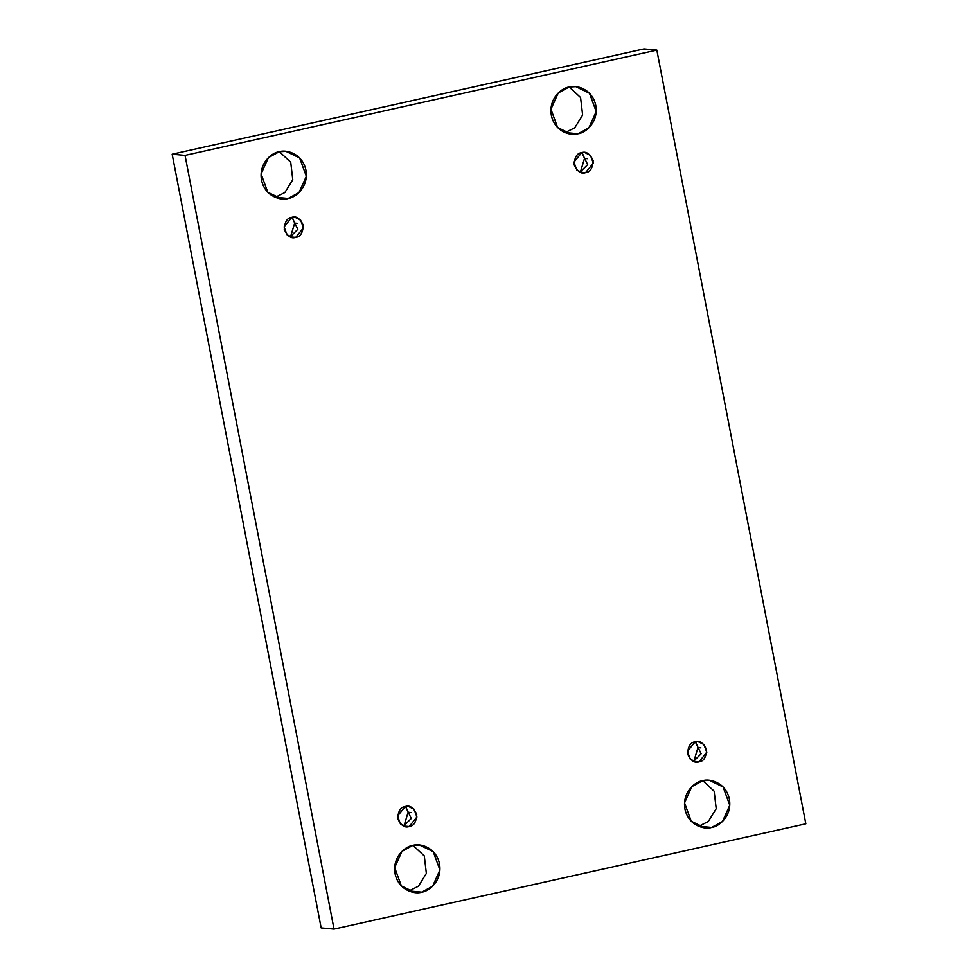 <?xml version="1.0" encoding="UTF-8"?>
<svg xmlns="http://www.w3.org/2000/svg" width="978" height="978" viewBox="0 0 978 978"><rect width="100%" height="100%" fill="white"/><g stroke="black" fill="none" stroke-linecap="round" stroke-linejoin="round"><path stroke-width="1.47" d="M711.642 827.425L722.461 821.52L729.771 805.261L723.072 786.935L709.343 780.31L702.656 780.737C708.977 778.354 725.737 781.911 729.368 799.124C732.388 816.471 718.329 826.911 711.642 827.425C705.334 829.821 688.561 826.251 684.93 809.038C681.91 791.691 695.981 781.251 702.656 780.737L691.837 786.642L684.527 802.901L691.226 821.227L704.955 827.853L711.642 827.425L698.781 826.239L711.642 827.425M702.827 780.701L714.148 791.202L716.214 808.708L708.292 821.508L698.781 826.239L708.292 821.508L716.214 808.708L714.148 791.202L702.827 780.701M578.071 133.754L588.878 127.849L596.201 111.59L589.502 93.277L575.761 86.639L569.074 87.066C575.394 84.683 592.155 88.24 595.785 105.453C598.805 122.8 584.746 133.24 578.071 133.754C571.751 136.15 554.991 132.58 551.36 115.367C548.328 98.02 562.399 87.58 569.074 87.066L558.255 92.971L550.944 109.23L557.643 127.556L571.372 134.182L578.071 133.754L565.198 132.568L578.071 133.754M569.245 87.03L580.577 97.531L582.631 115.037L574.722 127.837L565.198 132.568L574.722 127.837L582.631 115.037L580.577 97.531L569.245 87.03M421.787 892.119L432.606 886.215L439.917 869.955L433.217 851.63L419.489 845.004L412.802 845.432C419.122 843.048 435.882 846.606 439.513 863.818C442.533 881.166 428.474 891.606 421.787 892.119C415.467 894.503 398.706 890.946 395.075 873.733C392.056 856.386 406.114 845.946 412.802 845.432L401.982 851.337L394.672 867.596L401.371 885.921L415.1 892.547L421.787 892.119L408.926 890.934L421.787 892.119M412.973 845.395L424.293 855.897L426.359 873.403L418.437 886.202L408.926 890.934L418.437 886.202L426.359 873.403L424.293 855.897L412.973 845.395M288.204 198.448L299.023 192.544L306.346 176.284L299.635 157.959L285.906 151.333L279.219 151.761C285.539 149.377 302.3 152.935 305.931 170.148C308.95 187.495 294.891 197.935 288.204 198.448C281.896 200.845 265.136 197.275 261.505 180.062C258.473 162.715 272.544 152.275 279.219 151.761L268.4 157.666L261.089 173.925L267.789 192.25L281.517 198.876L288.204 198.448L275.344 197.263L288.204 198.448M279.39 151.724L290.723 162.226L292.777 179.732L284.867 192.532L275.344 197.263L284.867 192.532L292.777 179.732L290.723 162.226L279.39 151.724M294.659 223.094L290.539 236.823L294.659 223.094L292.324 217.458L294.659 223.094L297.581 223.363L294.659 223.094M295.698 237.361L303.473 227.862L300.601 220.001L294.72 217.165L291.847 217.348C296.236 215.771 300.063 218.4 303.302 225.233C302.85 232.874 300.319 236.921 295.698 237.361C291.31 238.925 287.495 236.309 284.256 229.475C284.708 221.823 287.239 217.788 291.847 217.348L284.085 226.847L286.945 234.696L292.838 237.544L295.698 237.361L290.344 236.859L295.698 237.361M292.006 217.312L297.825 229.304L290.197 236.896L297.825 229.304L292.006 217.312M408.119 812.266L403.987 825.994L408.119 812.266L405.784 806.63L408.119 812.266L411.029 812.535L408.119 812.266M409.159 826.532L416.934 817.033L414.061 809.185L408.181 806.337L405.308 806.52C409.696 804.955 413.511 807.571 416.75 814.405C416.298 822.058 413.767 826.092 409.159 826.532C404.77 828.109 400.956 825.481 397.716 818.647C398.168 811.006 400.699 806.96 405.308 806.52L397.533 816.019L400.405 823.879L406.298 826.716L409.159 826.532L403.804 826.043L409.159 826.532M405.454 806.495L411.286 818.476L403.645 826.068L411.286 818.476L405.454 806.495M697.974 747.583L693.842 761.3L697.974 747.583L695.639 741.935L697.974 747.583L700.884 747.852L697.974 747.583M699.013 761.838L706.788 752.339L703.915 744.49L698.035 741.642L695.162 741.825C699.551 740.26 703.365 742.889 706.605 749.71C706.153 757.363 703.622 761.41 699.013 761.838C694.625 763.415 690.81 760.786 687.571 753.965C688.023 746.312 690.554 742.265 695.162 741.825L687.387 751.336L690.26 759.185L696.153 762.021L699.013 761.838L693.659 761.349L699.013 761.838M695.309 741.801L701.14 753.781L693.5 761.373L701.14 753.781L695.309 741.801M584.514 158.399L580.394 172.128L584.514 158.399L582.179 152.764L584.514 158.399L587.436 158.668L584.514 158.399M585.553 172.666L593.328 163.167L590.455 155.319L584.575 152.47L581.702 152.654C586.091 151.077 589.917 153.705 593.157 160.539C592.705 168.192 590.174 172.226 585.553 172.666C581.164 174.243 577.35 171.615 574.11 164.781C574.563 157.14 577.093 153.094 581.702 152.654L573.939 162.152L576.8 170.001L582.692 172.849L585.553 172.666L580.198 172.165L585.553 172.666M581.861 152.629L587.68 164.61L580.052 172.201L587.68 164.61L581.861 152.629M321.163 927.914L172.165 154.206L643.976 48.9L172.165 154.206L321.163 927.914L334.024 929.1L185.038 155.392L172.165 154.206L185.038 155.392L656.837 50.086L643.976 48.9L656.837 50.086L805.835 823.794L334.024 929.1L321.163 927.914M185.038 155.392L334.024 929.1L805.835 823.794L656.837 50.086L185.038 155.392"/></g></svg>
